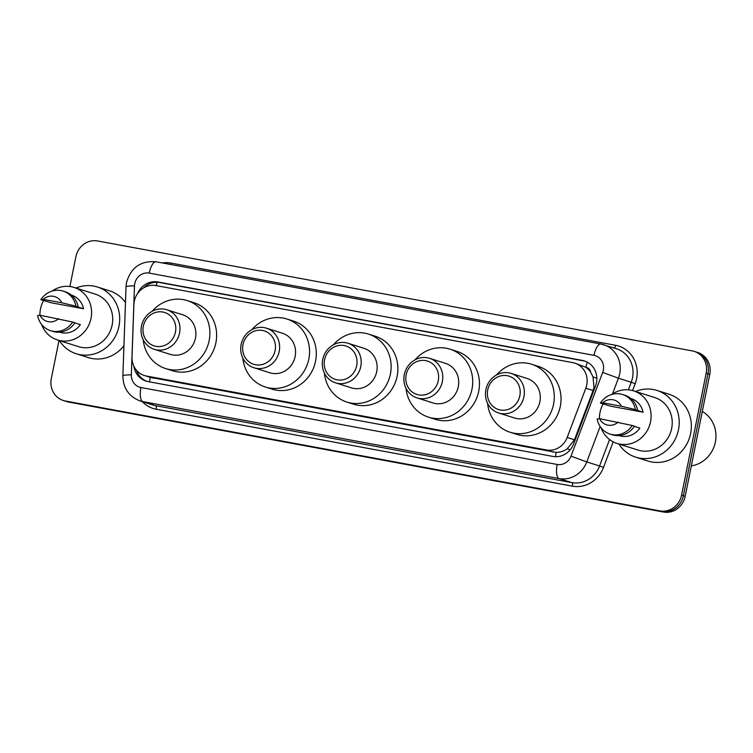 <?xml version="1.0" encoding="UTF-8"?>
<svg xmlns="http://www.w3.org/2000/svg" width="753" height="753" viewBox="0 0 753 753"><rect width="100%" height="100%" fill="white"/><g stroke="black" fill="none" stroke-linecap="round" stroke-linejoin="round"><path stroke-width="1.13" d="M150.271 377.347L556.175 452.384C560.128 452.355 563.837 451.151 567.301 448.75L574.473 439.78L593.11 390.534L594.004 387.258L592.997 376.839L590.644 372.151A6.485 6.043 -72.4 0 0 585.947 367.257A19.446 7.022 -79.5 0 1 587.265 362.118M585.806 388.228A19.446 18.119 -72.4 0 0 586.747 384.971A19.446 18.119 -72.4 0 0 574.774 363.125A19.446 18.119 -72.4 0 0 572.751 362.617L155.956 285.566A19.446 18.119 -72.4 0 0 133.874 304.683L132.02 357.035A19.446 18.119 -72.4 0 0 144.388 375.512A19.446 18.119 -72.4 0 0 146.411 376.02L546.433 449.974A19.446 18.119 -72.4 0 0 567.178 437.474L585.806 388.228L593.11 390.534M585.947 367.257L585.636 367.2A19.446 18.119 107.6 0 1 590.644 372.151M585.636 367.2L574.774 363.125M133.846 366.118A19.446 18.119 -72.4 0 0 146.035 381.084A19.446 18.119 -72.4 0 0 148.059 381.583L552.881 456.422A19.446 18.119 -72.4 0 0 573.626 443.931L595.519 386.054A19.446 18.119 -72.4 0 0 596.451 382.797A19.446 18.119 -72.4 0 0 584.488 360.96A19.446 18.119 -72.4 0 0 582.455 360.452L157.914 281.97A19.446 18.119 -72.4 0 0 137.479 293.708M143.418 288.013A19.446 18.119 107.6 0 1 159.711 282.535L584.253 361.016A19.446 18.119 107.6 0 1 585.373 361.271M69.888 286.507L75.893 256.717A19.446 18.119 107.6 0 1 97.57 240.96L692.176 350.879A19.446 18.119 107.6 0 1 694.2 351.387A19.446 18.119 107.6 0 1 706.173 373.224L681.587 495.154A19.446 18.119 107.6 0 1 659.91 510.901L65.304 400.982A19.446 18.119 107.6 0 1 63.28 400.483A19.446 18.119 107.6 0 1 51.308 378.637L59.007 340.469M694.2 351.387L697.796 352.517A19.446 18.119 107.6 0 1 709.768 374.363L685.183 496.283L683.385 495.719A19.446 18.119 107.6 0 1 661.708 511.475L67.102 401.556A19.446 18.119 107.6 0 1 65.078 401.048A19.446 18.119 107.6 0 0 67.102 401.556L661.708 511.475A19.446 18.119 107.6 0 0 683.385 495.719L707.971 373.799L683.385 495.719L681.587 495.154M695.998 351.952A19.446 18.119 107.6 0 1 707.971 373.799A19.446 18.119 107.6 0 0 695.998 351.952M146.939 381.338A19.446 18.119 107.6 0 1 136.462 370.212M685.183 496.283A19.446 18.119 107.6 0 1 663.506 512.04L68.9 402.121A19.446 18.119 107.6 0 1 66.876 401.613L63.28 400.483M702.285 411.486A29.179 27.183 107.6 0 1 715.35 442.115A29.179 27.183 107.6 0 1 691.31 465.881M635.504 391.475A35.015 32.624 107.6 0 1 656.936 390.431A35.015 32.624 107.6 0 1 678.481 429.747A35.015 32.624 107.6 0 1 635.814 457.193A35.015 32.624 107.6 0 1 618.881 444.016M656.936 390.431L669.059 394.271A35.015 32.624 107.6 0 1 690.614 433.587A35.015 32.624 107.6 0 1 647.947 461.034L635.814 457.193M599.426 418.677A27.56 25.677 107.6 0 1 600 412.465A27.56 25.677 107.6 0 1 603.153 403.928M611.596 394.497A27.56 25.677 107.6 0 1 633.584 390.863A27.56 25.677 107.6 0 1 650.536 421.812A27.56 25.677 107.6 0 1 616.961 443.413A27.56 25.677 107.6 0 1 601.063 427.798M633.584 390.863L654.686 397.537A27.56 25.677 107.6 0 1 671.648 428.485A27.56 25.677 107.6 0 1 638.064 450.087L616.961 443.413M634.355 426.32L639.881 428.071A19.446 18.119 107.6 0 1 619.399 435.686L619.079 435.582M618.128 422.104A12.97 12.086 107.6 0 1 599.567 418.668L632.2 425.473A20.745 19.333 107.6 0 1 610.034 434.076A20.745 19.333 107.6 0 1 597.167 418.997L599.567 418.668M632.2 425.473L634.45 426.179A20.745 19.333 107.6 0 1 612.274 434.792L610.034 434.076M636.351 410.065L643.09 412.192L610.655 406.206L600.376 403.119A20.745 19.333 107.6 0 1 622.543 394.516A20.745 19.333 107.6 0 1 635.4 409.594L636.351 410.065M630.816 398.488L631.136 398.591A19.446 18.119 107.6 0 1 643.09 412.192M602.767 402.799A12.97 12.086 107.6 0 1 621.329 406.225L602.767 402.799L600.376 403.119M621.329 406.225L635.4 409.594M622.543 394.516L624.792 395.221A20.745 19.333 107.6 0 1 637.65 410.31M487.728 389.885A17.507 16.312 107.6 0 1 507.24 375.7A17.507 16.312 107.6 0 1 519.834 395.814A17.507 16.312 107.6 0 1 500.331 409.99A17.507 16.312 107.6 0 1 487.728 389.885M485.883 389.687A20.745 19.333 107.6 0 1 511.165 373.422A20.745 19.333 107.6 0 1 523.937 396.718A20.745 19.333 107.6 0 1 498.646 412.983A20.745 19.333 107.6 0 1 485.883 389.687M498.646 412.983L514.591 418.028A20.745 19.333 -72.4 0 0 539.873 401.763A20.745 19.333 -72.4 0 0 527.109 378.467L511.165 373.422M496.547 374.956A35.664 33.226 107.6 0 1 531.599 364.245A35.664 33.226 107.6 0 1 553.549 404.295A35.664 33.226 107.6 0 1 510.092 432.25A35.664 33.226 107.6 0 1 487.577 403.326M531.599 364.245L538.339 366.382A35.664 33.226 107.6 0 1 560.288 406.422A35.664 33.226 107.6 0 1 516.831 434.377L510.092 432.25M406.149 374.796A17.507 16.312 107.6 0 1 425.661 360.621A17.507 16.312 107.6 0 1 438.255 380.736A17.507 16.312 107.6 0 1 418.743 394.911A17.507 16.312 107.6 0 1 406.149 374.796M404.295 374.608A20.745 19.333 107.6 0 1 429.587 358.343A20.745 19.333 107.6 0 1 442.35 381.639A20.745 19.333 107.6 0 1 417.068 397.904A20.745 19.333 107.6 0 1 404.295 374.608M417.068 397.904L433.013 402.949A20.745 19.333 -72.4 0 0 458.295 386.684A20.745 19.333 -72.4 0 0 445.531 363.388L429.587 358.343M414.969 359.878A35.664 33.226 107.6 0 1 450.021 349.166A35.664 33.226 107.6 0 1 471.971 389.207A35.664 33.226 107.6 0 1 428.513 417.162A35.664 33.226 107.6 0 1 405.999 388.247M450.021 349.166L456.76 351.293A35.664 33.226 107.6 0 1 478.71 391.344A35.664 33.226 107.6 0 1 435.253 419.299L428.513 417.162M324.571 359.718A17.507 16.312 107.6 0 1 344.083 345.542A17.507 16.312 107.6 0 1 356.677 365.657A17.507 16.312 107.6 0 1 337.165 379.832A17.507 16.312 107.6 0 1 324.571 359.718M322.717 359.52A20.745 19.333 107.6 0 1 348.008 343.264A20.745 19.333 107.6 0 1 360.772 366.56A20.745 19.333 107.6 0 1 335.49 382.825A20.745 19.333 107.6 0 1 322.717 359.52M335.49 382.825L351.435 387.87A20.745 19.333 -72.4 0 0 376.716 371.606A20.745 19.333 -72.4 0 0 363.944 348.3L348.008 343.264M333.391 344.789A35.664 33.226 107.6 0 1 368.443 334.087A35.664 33.226 107.6 0 1 390.393 374.128A35.664 33.226 107.6 0 1 346.935 402.083A35.664 33.226 107.6 0 1 324.411 373.168M368.443 334.087L375.182 336.214A35.664 33.226 107.6 0 1 397.132 376.265A35.664 33.226 107.6 0 1 353.675 404.21L346.935 402.083M242.993 344.639A17.507 16.312 107.6 0 1 262.505 330.463A17.507 16.312 107.6 0 1 275.099 350.578A17.507 16.312 107.6 0 1 255.587 364.753A17.507 16.312 107.6 0 1 242.993 344.639M241.139 344.441A20.745 19.333 107.6 0 1 266.421 328.176A20.745 19.333 107.6 0 1 279.194 351.482A20.745 19.333 107.6 0 1 253.912 367.746A20.745 19.333 107.6 0 1 241.139 344.441M253.912 367.746L269.856 372.782A20.745 19.333 -72.4 0 0 295.138 356.517A20.745 19.333 -72.4 0 0 282.366 333.221L266.421 328.176M251.813 329.71A35.664 33.226 107.6 0 1 286.865 319.008A35.664 33.226 107.6 0 1 308.815 359.049A35.664 33.226 107.6 0 1 265.357 387.004A35.664 33.226 107.6 0 1 242.833 358.08M286.865 319.008L293.604 321.136A35.664 33.226 107.6 0 1 315.554 361.176A35.664 33.226 107.6 0 1 272.097 389.132L265.357 387.004M143.334 326.218A17.507 16.312 107.6 0 1 162.846 312.034A17.507 16.312 107.6 0 1 175.44 332.148A17.507 16.312 107.6 0 1 155.937 346.333A17.507 16.312 107.6 0 1 143.334 326.218M141.489 326.021A20.745 19.333 107.6 0 1 166.771 309.756A20.745 19.333 107.6 0 1 179.543 333.052A20.745 19.333 107.6 0 1 154.252 349.317A20.745 19.333 107.6 0 1 141.489 326.021M154.252 349.317L170.197 354.362A20.745 19.333 -72.4 0 0 195.479 338.097A20.745 19.333 -72.4 0 0 182.715 314.801L166.771 309.756M152.153 311.29A35.664 33.226 107.6 0 1 187.205 300.579A35.664 33.226 107.6 0 1 209.155 340.629A35.664 33.226 107.6 0 1 165.698 368.584A35.664 33.226 107.6 0 1 143.183 339.659M187.205 300.579L193.945 302.715A35.664 33.226 107.6 0 1 215.895 342.756A35.664 33.226 107.6 0 1 172.437 370.711L165.698 368.584M75.978 288.041A35.015 32.624 107.6 0 1 97.419 286.997A35.015 32.624 107.6 0 1 118.965 326.313A35.015 32.624 107.6 0 1 76.298 353.759A35.015 32.624 107.6 0 1 59.355 340.582M97.419 286.997L109.543 290.837A35.015 32.624 107.6 0 1 125.478 302.518M39.9 315.243A27.56 25.677 107.6 0 1 40.474 309.031A27.56 25.677 107.6 0 1 43.627 300.494M52.079 291.063A27.56 25.677 107.6 0 1 74.058 287.43A27.56 25.677 107.6 0 1 91.019 318.378A27.56 25.677 107.6 0 1 57.435 339.97A27.56 25.677 107.6 0 1 41.547 324.364M74.058 287.43L95.17 294.103A27.56 25.677 107.6 0 1 112.131 325.051A27.56 25.677 107.6 0 1 78.547 346.653L57.435 339.97M74.839 322.886L80.364 324.637A19.446 18.119 107.6 0 1 59.882 332.252L59.562 332.148M58.612 318.67A12.97 12.086 107.6 0 1 40.041 315.234L72.683 322.039A20.745 19.333 107.6 0 1 50.507 330.642A20.745 19.333 107.6 0 1 37.65 315.563L40.041 315.234M72.683 322.039L74.924 322.745A20.745 19.333 107.6 0 1 52.757 331.358L50.507 330.642M76.825 306.631L83.564 308.758L51.129 302.762L40.85 299.685A20.745 19.333 107.6 0 1 63.026 291.082A20.745 19.333 107.6 0 1 75.884 306.16L76.825 306.631M71.29 295.054L71.61 295.157A19.446 18.119 107.6 0 1 83.564 308.758M123.944 345.74A35.015 32.624 107.6 0 1 88.421 357.6L76.298 353.759M43.241 299.365A12.97 12.086 107.6 0 1 61.812 302.791L43.241 299.365L40.85 299.685M61.812 302.791L75.884 306.16M63.026 291.082L65.266 291.788A20.745 19.333 107.6 0 1 78.124 306.876M555.573 456.704A19.446 7.022 -79.5 0 1 556.175 452.384M567.301 448.75L570.172 449.842M149.649 381.875A19.446 7.022 -79.5 0 1 150.271 377.375M592.997 376.839L596.856 378.307M156.191 285.613A19.446 7.022 -79.5 0 1 157.132 282.262M574.473 439.78L567.178 437.474M553.191 452.101L546.433 449.974M153.17 378.157L146.411 376.02M584.253 361.016L582.455 360.452M603.313 370.231A12.97 12.086 -72.4 0 0 593.976 355.341L149.216 273.113A12.97 12.086 -72.4 0 0 134.759 283.617A12.97 12.086 -72.4 0 0 134.495 285.858L131.342 374.853A12.97 12.086 -72.4 0 0 140.943 387.513L557.182 464.46A12.97 12.086 -72.4 0 0 571.009 456.13L602.682 372.406A12.97 12.086 -72.4 0 0 603.313 370.231M156.266 261.837A12.97 4.678 100.5 0 0 156.059 261.79L600.828 344.008A12.97 4.678 100.5 0 1 601.026 344.055A25.931 24.162 107.6 0 1 603.727 344.733A25.931 24.162 107.6 0 1 619.691 373.855A25.931 24.162 107.6 0 1 618.439 378.194L631.24 382.251A25.931 24.162 -72.4 0 0 632.492 377.902A25.931 24.162 -72.4 0 0 616.528 348.78L600.828 344.008A12.97 4.678 100.5 0 0 593.976 355.341M149.216 273.113A12.97 4.678 100.5 0 1 156.059 261.79C140.811 260.576 130.966 267.475 126.542 282.479L126.033 286.818A12.97 1.346 2 0 1 134.495 285.858M162.281 262.938A29.179 27.183 107.6 0 1 170.827 263.061L615.596 345.288A3.238 1.167 -79.5 0 1 614.222 348.046M615.596 345.288A29.179 27.183 107.6 0 1 636.586 378.806A29.179 27.183 107.6 0 1 635.184 383.691L632.576 390.572M613.177 441.851L603.511 467.425A29.179 27.183 107.6 0 1 572.393 486.165L156.153 409.218A29.179 27.183 107.6 0 1 142.223 401.613M659.91 510.901L663.506 512.04M706.173 373.224L709.768 374.363M65.304 400.982L68.9 402.121M600.16 426.527L586.766 461.928L599.567 465.975L609.563 439.554M571.009 456.13L586.766 461.928A25.931 24.162 107.6 0 1 559.112 478.588L571.913 482.635A25.931 24.162 -72.4 0 0 599.567 465.975L603.511 467.425M602.682 372.406L618.439 378.194L612.509 393.885M628.369 389.838L631.24 382.251L635.184 383.691M557.182 464.46A12.97 4.678 100.5 0 0 559.112 478.588L142.872 401.631L155.664 405.688L571.913 482.635A3.238 1.167 -79.5 0 1 572.393 486.165M140.943 387.513A12.97 4.678 100.5 0 0 142.872 401.631A25.931 24.162 107.6 0 1 140.171 400.963L152.972 405.01A25.931 24.162 -72.4 0 0 155.664 405.688A3.238 1.167 -79.5 0 1 156.153 409.218M170.827 263.061A3.238 1.167 -79.5 0 1 170.432 264.444M126.033 286.818L122.88 375.813A12.97 1.346 2 0 1 131.342 374.853M159.711 282.535L157.914 281.97M151.137 377.648L144.388 375.512M122.88 375.813C123.087 388.19 128.857 396.567 140.171 400.963"/></g></svg>
